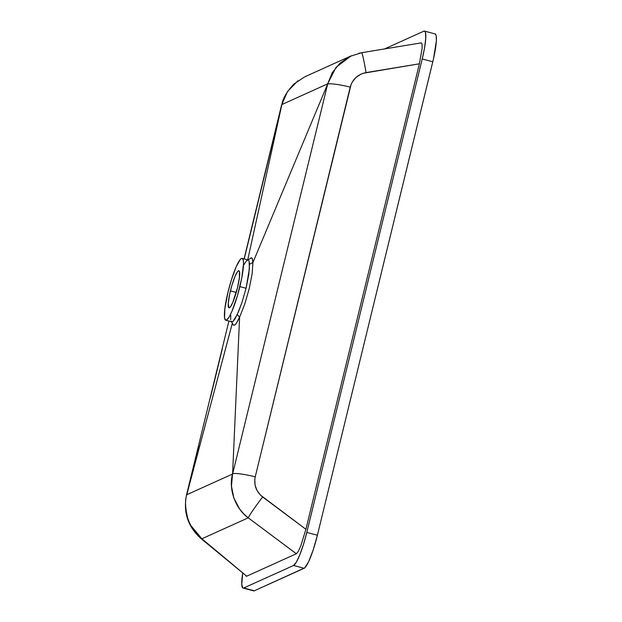 <?xml version="1.0" encoding="UTF-8"?>
<svg xmlns="http://www.w3.org/2000/svg" width="622" height="622" viewBox="0 0 622 622"><rect width="100%" height="100%" fill="white"/><g stroke="black" fill="none" stroke-linecap="round" stroke-linejoin="round"><path stroke-width="0.93" d="M230.404 290.894A19.189 3.04 104.9 0 1 238.879 270.741A19.189 3.04 104.9 0 1 237.503 287.691L239.408 277.684L239.478 271.589L238.786 270.725L237.682 271.464L235.186 276.012L231.866 285.451L229.596 294.47L228.258 303.497L228.842 307.742L230.226 307.12L232.721 302.572L237.503 287.691A19.189 3.04 104.9 0 1 229.028 307.836A19.189 3.04 104.9 0 1 230.404 290.894L236.236 292.441L230.404 290.894M231.532 321.66L232.993 321.457L234.929 319.016L238.374 311.949L241.896 302.704L246.079 288.266L239.867 286.618A31.986 5.069 104.9 0 1 225.747 320.206A31.986 5.069 104.9 0 1 228.041 291.959A31.986 5.069 104.9 0 1 242.16 258.379A31.986 5.069 104.9 0 1 239.867 286.618L246.079 288.266L249.406 268.665L249.08 260.983L247.991 259.973L249.08 260.983L249.484 264.179L252.929 262.523L327.755 83.721L232.659 473.777A23.03 2.916 13.7 0 1 255.238 476.802L254.771 479.585L255.09 485.214L257.041 490.533L260.447 495.096L305.9 529.291L419.376 63.802L363.287 73.256L360.628 74.313L355.924 77.501L352.363 81.886L351.103 84.413L255.238 476.802L350.233 87.096A23.03 2.916 -166.3 0 0 327.662 84.071A23.03 2.916 13.7 0 1 350.233 87.096C352.581 79.181 357.86 74.345 366.07 72.587L419.376 63.802L422.136 48.228L422.011 43.968L421.553 43.042L420.861 42.972L421.553 43.042L422.011 43.968L422.136 48.228L419.376 63.802L305.9 529.291L262.624 496.97A23.03 1.174 126.8 0 0 248.232 517.831L201.878 538.776L246.701 576.19L296.344 553.759L248.232 517.831L296.344 553.759L298.319 551.356L300.807 545.914L305.9 529.291L300.807 545.914L298.319 551.356L296.344 553.759L246.701 576.19L201.878 538.776A23.03 5.497 129.8 0 1 200.844 538.434L246.701 576.19L246.009 576.127L246.701 576.19M253.341 590.721L254.336 590.791L304.749 567.878L308.629 561.697L313.208 549.887L317.391 535.239L433.503 58.81L436.341 41.044L436.263 36.348L435.758 34.544L434.926 33.883M281.548 105.126A23.03 2.916 13.7 0 1 281.82 104.791L244.228 258.923L281.82 104.791A23.03 2.916 -166.3 0 0 281.556 105.102L244.065 258.884M222.427 348.367L210.555 397.077L222.427 348.367M198.69 445.787L186.818 494.498L198.69 445.787M228.912 321.045L186.553 494.809A23.03 2.916 13.7 0 1 186.818 494.498A23.03 2.916 -166.3 0 0 186.546 494.832M358.941 53.267L361.607 52.746A23.03 1.127 80.6 0 1 361.662 52.707A23.03 1.127 80.6 0 1 366.07 72.587A23.03 1.127 -99.4 0 0 361.67 52.707L421.078 42.902M186.779 494.731L186.763 494.731C184.804 500.337 185.2 508.415 187.968 518.95C190.752 526.904 195.386 533.513 201.878 538.776L190.931 525.691M200.797 538.388A23.03 5.497 -50.2 0 0 201.878 538.776L248.232 517.831L243.63 513.741L239.649 509.029L233.903 498.183L231.47 486.194L232.535 474.05L186.763 494.731L232.395 322.997L186.771 494.731L232.535 474.05C228.336 489.102 235.365 508.695 248.232 517.831A23.03 1.174 -53.2 0 1 262.624 496.97C256.132 491.637 253.667 484.911 255.238 476.802A23.03 2.916 -166.3 0 0 232.659 473.777L327.755 83.721L252.929 262.523L252.159 273.657L249.204 288.709L244.671 304.368L239.602 317.204L232.589 474.127L239.602 317.204L235.995 323.813L234.533 325.182L233.071 324.847M351.197 55.84L336.012 67.339L327.654 83.853L332.288 72.618L339.939 63.203L349.992 56.392L361.662 52.707M350.956 55.941L304.811 76.794L293.973 83.986C286.758 91.776 282.73 98.626 281.89 104.535L327.654 83.853L281.89 104.535L247.719 259.856L281.875 104.558M250.479 258.184L251.692 257.905L252.283 258.488L252.929 262.492L252.509 259.016L251.327 257.85L247.991 259.973C247.035 260.05 245.729 261.598 244.057 264.622M228.041 291.959L231.368 279.962L236.01 267.157L240.17 259.576L241.468 258.464L242.479 258.534L243.365 260.843L243.513 263.767L241.795 277.785L237.425 295.683L231.897 311.42L229.277 316.746L227.053 319.708L225.428 320.042L224.542 317.733L224.869 308.636L228.041 291.959M230.653 319.599L230.77 315.424M231.112 321.107L233.374 325.166L234.992 324.878L237.114 322.142L239.579 317.243L237.223 314.491L232.993 321.457L231.858 321.823L225.747 320.206M239.602 317.204L244.671 304.368L249.204 288.709L252.159 273.657L252.929 262.492L249.484 264.179L248.792 274.388L246.079 288.266L241.896 302.704L237.223 314.491L239.602 317.204M243.754 587.977A31.559 4.999 104.9 0 1 243.07 588.062A31.559 4.999 104.9 0 1 242.666 573.336L241.764 584.315L242.759 587.907L254.336 590.791L243.754 587.977L293.561 565.476L243.754 587.977M243.07 588.062L253.652 590.877A31.559 4.999 -75.1 0 0 254.336 590.791L304.142 568.283L293.561 565.476L304.142 568.283A31.559 4.999 -75.1 0 0 317.391 535.239L306.809 532.424A31.559 4.999 104.9 0 1 293.561 565.476L296.36 562.148L299.858 554.7L303.528 544.266L306.809 532.424L317.391 535.239L432.803 61.772L422.221 58.966L306.809 532.424L422.221 58.966L432.803 61.772A31.559 4.999 -75.1 0 0 435.073 33.907L424.492 31.1A31.559 4.999 104.9 0 1 422.221 58.966L424.616 47.529L425.759 38.23L425.471 32.492L424.803 31.256L423.807 31.186A31.559 4.999 104.9 0 1 424.492 31.1M384.528 48.936L423.807 31.186L384.528 48.936M186.553 494.809C183.07 512.1 187.836 526.64 200.844 538.434M297.938 80.751L287.574 91.426L281.556 105.102M248.264 259.996L242.16 258.379"/></g></svg>
